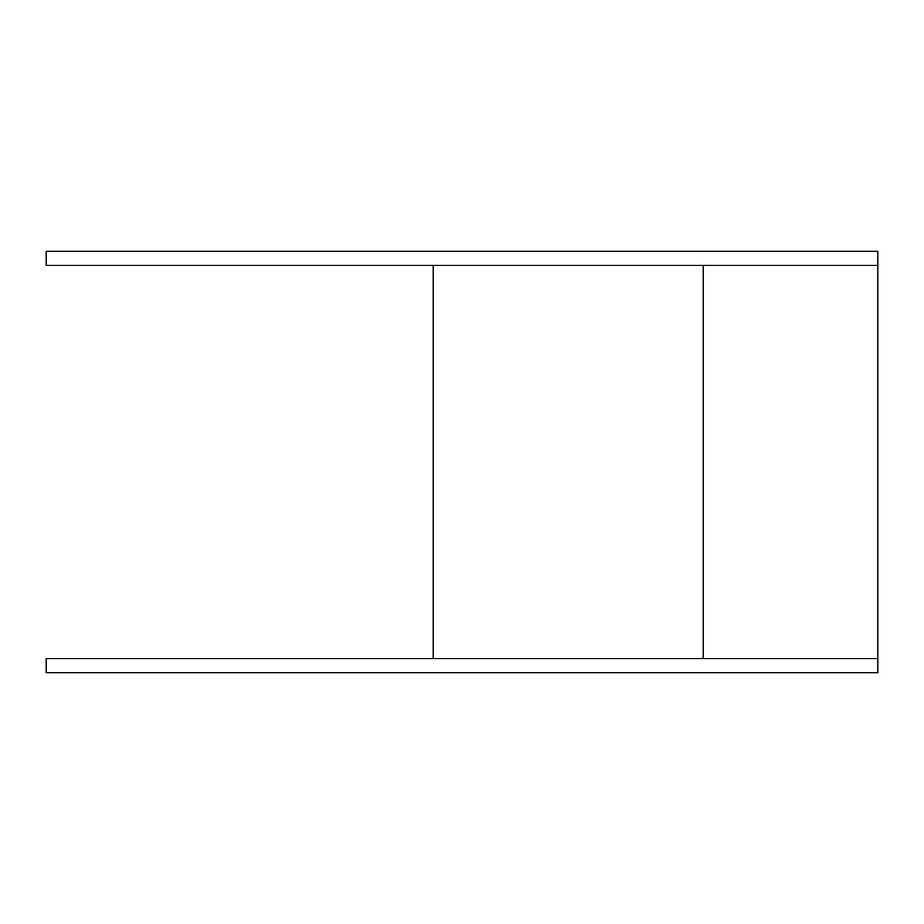 <?xml version="1.0" encoding="UTF-8"?>
<svg xmlns="http://www.w3.org/2000/svg" width="924" height="924" viewBox="0 0 924 924"><rect width="100%" height="100%" fill="white"/><g stroke="black" fill="none" stroke-linecap="round" stroke-linejoin="round"><path stroke-width="1.39" d="M46.2 658.708L46.2 672.776L877.8 672.776L877.8 658.708L46.2 658.708M877.8 265.292L46.2 265.292L46.2 251.224L877.8 251.224L877.8 658.708M433.217 265.292L433.217 658.708M703.164 265.292L703.164 658.708"/></g></svg>
